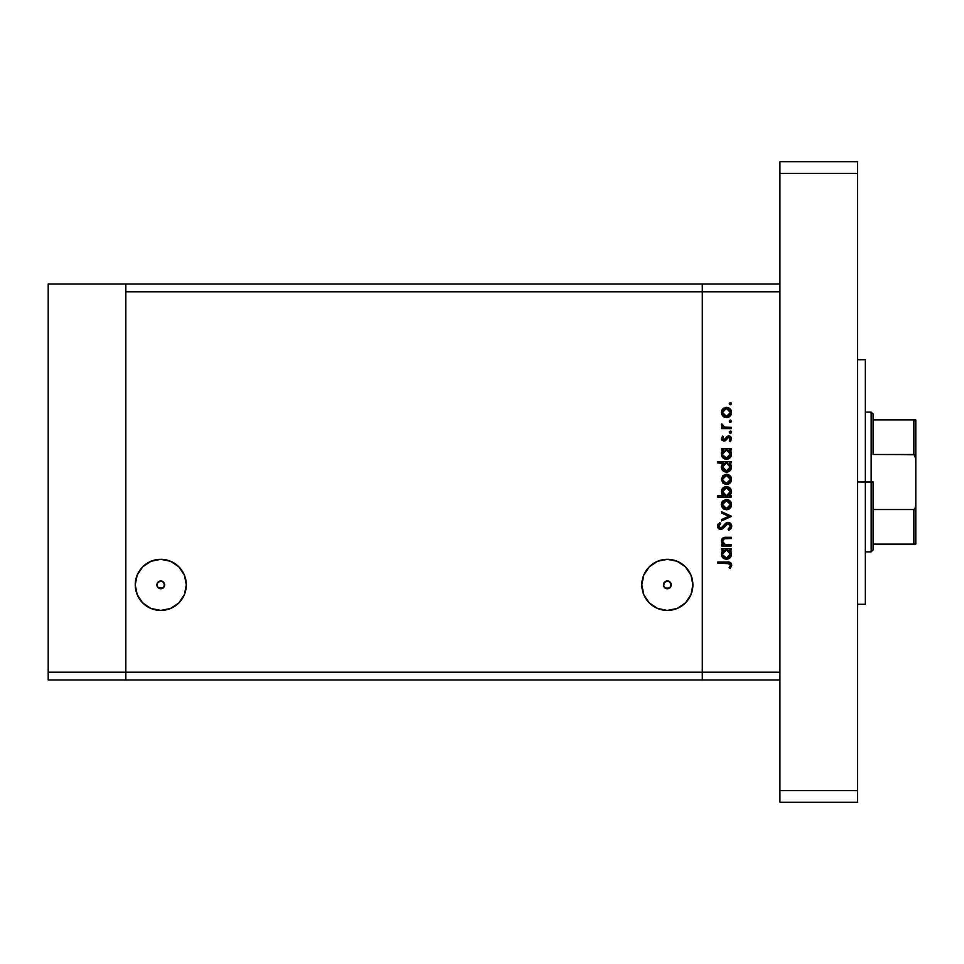 <?xml version="1.0" encoding="UTF-8"?>
<svg xmlns="http://www.w3.org/2000/svg" width="964" height="964" viewBox="0 0 964 964"><rect width="100%" height="100%" fill="white"/><g stroke="black" fill="none" stroke-linecap="round" stroke-linejoin="round"><path stroke-width="1.45" d="M125.838 679.981L125.838 284.019L48.2 284.019L48.2 291.791L48.2 284.019L125.838 284.019L125.838 291.791L125.838 284.019L125.838 291.791L702.298 291.791L702.298 284.019L125.838 284.019L779.936 284.019L702.298 284.019L702.298 291.791L702.298 284.019L702.298 291.791L125.838 291.791L125.838 672.209L125.838 291.791L125.838 672.209L48.2 672.209L48.2 291.791L48.2 672.209L702.298 672.209L702.298 291.791L702.298 672.209L702.298 291.791L702.298 672.209L125.838 672.209L125.838 679.981L125.838 672.209L125.838 679.981L48.2 679.981L48.2 672.209L48.2 679.981L702.298 679.981L702.298 672.209L779.936 672.209L779.936 291.791L702.298 291.791L779.936 291.791L779.936 672.209L702.298 672.209L702.298 679.981L702.298 672.209L702.298 679.981L779.936 679.981L125.838 679.981M162.759 588.209L164.181 586.727L160.771 588.751L158.614 588.1L162.916 588.112L159.59 588.57L157.361 586.715L158.795 588.209M160.145 588.703L160.771 588.751A3.88 3.88 0 0 1 156.891 584.871A3.88 3.88 0 0 1 160.771 580.991A3.88 3.88 0 0 0 157.373 586.727M159.59 588.57L161.41 588.703M669.341 588.209L670.763 586.727L667.365 588.751L665.208 588.1L669.498 588.112L666.184 588.57L663.943 586.715L665.377 588.209M666.726 588.703L667.365 588.751A3.88 3.88 0 0 1 663.473 584.871A3.88 3.88 0 0 1 667.365 580.991L669.522 581.641L671.173 584.112L670.944 586.353L669.522 588.1A3.88 3.88 0 0 0 667.365 580.991A3.88 3.88 0 0 1 671.245 584.871A3.88 3.88 0 0 1 667.365 588.751L667.992 588.703M163.699 587.425L162.916 588.112L158.024 587.618L156.891 584.871L158.024 582.123L160.771 580.991L163.518 582.123L164.579 585.63L162.928 588.1A3.88 3.88 0 0 0 160.783 580.991M667.353 580.991A3.88 3.88 0 0 0 663.955 586.727M666.184 588.57L668.546 588.57M669.498 588.1L665.22 588.112L663.774 586.353L663.774 583.389L665.208 581.641L667.365 580.991L664.184 582.642L663.714 586.196L663.642 583.75L666.136 581.184M667.365 610.417A25.546 25.546 0 0 1 641.819 584.871A25.546 25.546 0 0 1 667.365 559.325L677.138 561.277L685.416 566.808L690.959 575.098L692.899 584.871L690.959 594.643L685.416 602.934L677.138 608.465L667.365 610.417L657.581 608.465L649.302 602.934L643.759 594.643L641.819 584.871L643.759 575.098L649.302 566.808L657.581 561.277L667.365 559.325A25.546 25.546 0 0 1 692.899 584.871A25.546 25.546 0 0 1 667.365 610.417M160.771 610.417A25.546 25.546 0 0 1 135.237 584.871A25.546 25.546 0 0 1 160.771 559.325L170.544 561.277L178.834 566.808L184.377 575.098L186.317 584.871L184.377 594.643L178.834 602.934L170.544 608.465L160.771 610.417L150.999 608.465L142.708 602.934L137.177 594.643L135.237 584.871L137.177 575.098L142.708 566.808L150.999 561.277L160.771 559.325A25.546 25.546 0 0 1 186.317 584.871A25.546 25.546 0 0 1 160.771 610.417M182.015 570.676L178.834 566.808M174.966 563.627L170.544 561.277M135.719 589.848L135.9 590.667M146.588 606.103L147.287 606.561M690.959 594.643L691.309 593.74M653.17 563.627L649.302 566.808M657.581 608.465L658.569 608.85M670.402 587.269L671.077 583.75L669.679 581.75L667.365 580.991M671.004 586.196L671.077 583.75L668.582 581.184M163.82 587.269L164.495 583.75L163.097 581.75L160.771 580.991A3.88 3.88 0 0 1 164.651 584.871A3.88 3.88 0 0 1 160.771 588.751L161.952 588.57M164.422 586.196L164.495 583.75L162 581.184M160.771 580.991L157.59 582.642L157.12 586.196L157.59 582.642L159.554 581.184M731.411 544.781L731.411 545.998L731.411 544.781L731.411 545.998L721.482 545.998L721.482 544.781L723.277 544.781L721.819 543.142L721.434 539.997L722.301 538.454L724.567 537.406L731.411 537.297L731.411 538.514L724.06 538.78L722.53 541.214L724.615 544.407L731.411 544.781L725.157 544.6L722.53 541.214L724.482 538.659L731.411 538.514L731.411 537.297L726.338 537.297C723.422 537.032 721.747 538.274 721.313 541.009L723.277 544.781L721.482 544.781L721.482 545.998L731.411 545.998L721.482 545.998L721.482 544.781M731.76 526.187L728.085 522.307L730.712 523.488L731.748 525.826L730.905 528.694L728.784 530.321L728.097 529.176L730.363 526.187L728.639 523.609L726.543 524.163L721.482 529.344L718.831 528.887L717.481 526.103L719.771 522.488L720.614 523.585L718.999 525.428L718.975 526.971L721.096 528.164L725.531 523.38L728.085 522.307L720.59 528.236L718.867 526.248L720.614 523.585L719.771 522.488L717.481 526.103L720.65 529.453L722.711 528.694L728.061 523.536L730.363 526.187L728.097 529.176L728.784 530.321L731.748 526.525M721.482 513.005L721.482 511.691L731.411 516.21L721.482 520.922L721.482 519.596L728.712 516.306L721.482 513.005L721.482 511.691L731.411 516.21L721.482 511.691L721.482 513.005L728.712 516.306L721.482 519.596L721.482 520.922L731.411 516.391L721.482 520.922L721.482 519.596M723.325 508.715L726.47 509.775L723.723 508.992L721.711 506.703L721.325 504.1L722.241 501.642L725.506 499.569L728.447 499.87L731.025 502.196L731.507 505.63L730.122 508.269L726.47 509.775C729.628 509.486 731.327 507.763 731.58 504.63C731.327 501.497 729.615 499.786 726.47 499.497L722.94 500.858L721.313 504.63L722.578 508.028M731.568 478.867L731.58 479.373C731.327 482.506 729.628 484.229 726.47 484.518L722.952 483.157L721.313 479.373L722.94 475.601L726.47 474.24L730.11 475.734L731.58 479.373L730.122 483.012L726.47 484.518C729.628 484.229 731.327 482.506 731.58 479.373C731.327 476.24 729.615 474.529 726.47 474.24L722.94 475.601L721.313 479.373L722.952 483.157L725.988 484.494M721.482 450.019L723.313 450.019L721.482 450.019L721.482 448.802L731.411 448.802L731.411 450.019L729.688 450.019L731.122 451.827L731.568 454.586L729.182 458.478L725.916 459.238L723.157 458.057L721.397 455.056L721.578 452.309L723.313 450.019L721.313 454.044C721.578 457.189 723.289 458.924 726.422 459.262C729.567 458.96 731.29 457.237 731.58 454.08L729.688 450.019L731.411 450.019L731.411 448.802L721.482 448.802L721.482 450.019L721.482 448.802L731.411 448.802L731.411 450.019M730.881 402.554L731.58 403.603L730.447 404.735L729.326 403.603L730.447 402.47L731.58 403.603L730.893 404.651L729.652 404.41L729.399 403.169L730.447 402.47L731.495 403.169L730.447 402.47L729.326 403.603L730.23 404.711M728.76 417.099L724.579 417.292L721.711 414.556L721.711 410.411L725.506 407.435L729.326 408.206L731.568 411.977L730.122 416.123L726.47 417.629C729.628 417.34 731.327 415.617 731.58 412.484C731.327 409.351 729.615 407.639 726.47 407.35L722.94 408.712L721.313 412.484L722.952 416.267L726.976 417.605M730.676 420.087L731.58 421.196L730.447 422.328L729.326 421.196L730.447 420.063L731.568 421.413L729.652 422.003L730.013 420.147L731.58 421.196L730.447 420.063L729.326 421.196L730.025 422.256M731.411 427.377L731.411 428.594L731.411 427.377L731.411 428.594L721.482 428.594L721.482 427.377L722.94 427.377L721.434 425.702L721.65 423.895L724.289 427.052L731.411 427.377L724.663 427.16L721.65 423.895L721.313 424.955L722.94 427.377L721.482 427.377L721.482 428.594L731.411 428.594L721.482 428.594L721.482 427.377M730.881 431.125L731.58 432.173L730.447 433.306L729.326 432.173L730.447 431.041L731.58 432.173L730.893 433.222L729.652 432.969L729.399 431.739L730.447 431.041L731.495 431.739L730.447 431.041L729.326 432.173L730.013 433.222M723.916 441.138L721.494 439.62L722.446 436.343L723.566 436.921L722.626 439.126L723.868 439.921L726.952 436.559L728.712 435.921L731.387 437.704L730.543 441.392L729.326 440.849L730.254 438.246L728.772 437.138L725.663 440.512L723.916 441.138L725.446 440.681L728.772 437.138L730.363 438.885L729.326 440.849L730.242 441.669L731.58 438.825L728.712 435.921L727.181 436.379L723.868 439.921L722.53 438.632L723.566 436.921L722.723 436.089L721.313 438.632L723.916 441.138L725.446 440.681L727.651 437.632M722.94 463.286L717.481 462.913L717.481 461.696L731.411 461.696L731.411 462.913L729.688 462.913L731.471 465.817L731.206 468.962L727.434 472.059L723.157 470.95L721.313 466.636L723.398 462.913L721.313 466.925C721.578 470.083 723.289 471.818 726.422 472.143C729.567 471.854 731.29 470.131 731.58 466.974L729.688 462.913L731.411 462.913L731.411 461.696L717.481 461.696L717.481 462.913L717.481 461.696L731.411 461.696L731.411 462.913M731.411 495.833L729.579 495.833L731.411 495.833L731.411 497.05L717.481 497.05L717.481 495.833L723.289 495.833L721.819 494.038L721.397 490.772L722.807 488.121L724.964 486.808L728.447 486.989L730.953 489.29L731.471 492.99L729.579 495.833L731.58 491.821C731.315 488.664 729.603 486.928 726.47 486.603C723.313 486.904 721.59 488.628 721.313 491.785L723.289 495.833L717.481 495.833L717.481 497.05L731.411 497.05L731.411 495.833L731.411 497.05L717.481 497.05L717.481 495.833M721.482 550.01L723.313 550.01L721.482 550.01L721.482 548.793L731.411 548.793L731.411 550.01L729.688 550.01L731.122 551.806L731.568 554.565L729.182 558.457L725.916 559.216L723.157 558.036L721.397 555.035L721.578 552.3L723.313 550.01L721.313 554.023C721.578 557.18 723.289 558.915 726.422 559.241C729.567 558.939 731.29 557.216 731.58 554.059L729.688 550.01L731.411 550.01L731.411 548.793L721.482 548.793L721.482 550.01L721.482 548.793L731.411 548.793L731.411 550.01M730.194 568.471L729.146 567.748L730.363 565.121L729.603 563.687L717.819 563.241L717.819 562.024L730.23 562.47L731.76 565.193L730.194 568.471L729.146 567.748L730.363 565.121L729.146 567.748L730.194 568.471L731.76 565.193C731.302 562.711 729.724 561.651 727.001 562.024L717.819 562.024L717.819 563.241L726.868 563.241L730.278 564.591M730.23 402.494L731.58 403.603L730.447 404.735L729.399 403.181M721.409 411.423L722.229 409.507M722.94 408.712L723.711 408.121M725.506 407.435L726.976 407.374M729.338 408.218L730.76 409.616M731.495 413.508L729.326 416.773M724.554 417.279L723.422 416.641M723.663 409.748L722.602 413.255L724.301 415.761M724.976 408.857L723.711 409.7L726.482 408.567L730.363 412.484L729.399 409.857M727.965 416.123L729.736 414.677L730.363 412.484L726.482 416.412L722.53 412.484L726.097 408.591M729.736 410.303L726.482 408.567L727.977 408.857M724.289 415.749L727.977 416.111M730.447 420.063L731.58 421.196L730.447 422.328L729.326 421.196M731.568 421.413L730.688 422.304M721.337 424.678L721.65 423.895L722.699 424.57L722.976 426.245M721.313 424.955L721.65 423.895M722.699 424.57L722.542 425.389M723.952 426.919L725.085 427.245M730.447 431.041L731.58 432.173L730.447 433.306L729.399 431.739M730.447 433.306L731.58 432.173M722.723 436.089L723.181 437.27M723.566 436.921L722.626 439.138M722.554 438.379L723.868 439.921L724.844 439.512M723.603 439.897L728.447 435.933M723.868 439.921L724.759 439.584M729.085 435.933L729.832 436.126M730.338 436.403L731.242 437.403M730.242 441.669L729.724 440.452M730.351 439.174L730.278 438.283M728.929 437.15L727.025 438.548M728.772 437.138L727.82 437.463M721.735 440.066L721.313 438.885M731.495 455.104L730.073 457.743L731.206 456.068M729.158 458.49L730.073 457.743M726.422 459.262L724.446 458.864M721.349 453.285L721.747 451.875M727.434 459.165L728.41 458.876M722.602 453.176L723.651 451.188L722.53 454.02L726.47 450.019L730.363 454.032L729.254 451.176M729.483 456.562L730.29 454.815L728.531 457.406L725.555 457.936L723.651 456.852L722.542 454.418L723.976 457.141L727.29 457.936M725.988 458.008L724.723 457.623M724.145 457.285L723.084 456.105M728.676 450.682L724.94 450.309M730.073 455.562L730.363 454.032L726.434 458.033L722.59 454.803M725.446 457.9L729.23 456.84M724.639 457.587L725.326 457.876M731.495 467.998L730.073 470.637L727.434 472.059M723.747 471.384L722.783 470.589M721.325 467.444L721.313 466.636M721.349 466.214L722.506 463.708M717.481 462.913L723.398 462.913M728.41 471.77L729.133 471.396M727.989 463.202L725.687 462.985L723.651 464.07L724.94 463.202M723.169 464.672L722.53 466.913L726.47 462.913L730.351 467.311L729.254 464.058M729.206 469.745L725.555 470.818L722.807 468.432L723.976 470.034L727.29 470.83M725.988 470.902L724.723 470.516M724.145 470.167L723.084 468.998M722.602 466.07L723.651 464.082M729.483 469.444L730.363 466.925L726.434 470.926L722.53 466.913L722.807 468.432M723.976 470.034L727.398 470.806M727.314 470.818L730.073 468.444M721.325 479.903L722.94 475.601M729.314 475.083L730.76 476.505M729.338 475.107L730.11 475.722M722.819 477.867L723.988 476.337L722.53 479.373L726.482 475.457L722.53 479.373L724.301 482.651M725.338 475.613L723.988 476.337M729.736 477.192L726.482 475.457L730.363 479.373L729.399 476.734M730.085 480.891L730.363 479.373L726.482 483.289L729.266 482.145M724.289 482.639L726.482 483.289L722.602 480.144M721.867 494.146L721.434 492.941M721.687 489.808L722.048 489.085M722.048 489.073L722.807 488.121M726.458 486.603L727.483 486.7M730.628 488.772L729.736 487.808M731.387 490.315L731.543 491.11M731.568 491.315L731.556 492.411M731.543 492.544L731.327 493.52M724.663 495.436L723.651 494.677M730.302 492.616L730.351 491.447L726.422 495.833L722.542 491.423L723.157 494.038M724.952 488.133L723.193 489.616L722.53 491.821L726.47 487.82L729.254 489.013L725.699 487.904L722.53 491.821L722.651 492.845M724.217 495.171L727.965 495.544L730.097 493.363M728.627 495.195L729.23 494.677M726.47 487.82L730.363 491.833L726.47 487.82M721.325 505.16L721.325 504.1M721.711 502.569L722.229 501.642M729.338 500.352L730.122 500.991M730.76 501.762L731.23 502.654M731.387 503.124L731.568 505.136M731.495 505.654L729.338 508.908M724.591 509.438L723.422 508.799M730.122 508.269L731.23 506.606M728.013 501.015L726.482 500.714L730.363 504.63L726.482 508.546L722.53 504.63L726.482 500.714L722.53 504.63L724.301 507.908M722.819 503.124L723.699 501.858L722.602 505.401M724.976 501.003L723.699 501.858M726.482 500.714L727.242 500.786M727.965 508.269L730.085 506.136L730.085 503.112M730.085 503.124L729.399 501.991M729.266 501.858L727.977 501.003M724.289 507.895L727.977 508.257M731.748 526.561L731.543 527.513M731.363 527.959L730.628 528.995M728.784 530.321L728.097 529.176L728.929 528.634M729.254 528.368L730.326 525.717M730.025 524.778L728.362 523.548L726.362 524.32M729.652 524.247L728.639 523.609M725.049 525.814L724.567 526.465M722.494 528.862L720.65 529.453M719.385 529.2L718.445 528.561M718.361 528.477L717.722 527.428M717.529 526.742L717.698 527.368M717.517 525.549L718.035 524.175M719.771 522.488L720.289 523.85M719.674 524.404L718.975 526.971M719.445 527.766L720.843 528.224M721.976 527.694L720.59 528.236L723.446 525.874M724.567 524.38L725.121 523.777M725.808 523.151L727.386 522.392M730.242 523.066L730.953 523.777M731.748 525.826L731.495 524.741M730.712 523.488L729.519 522.621M722.843 544.431L721.313 541.009M721.385 540.177L722.301 538.454M724.121 537.478L731.411 537.297L731.411 538.514M726.736 538.514L724.265 538.719M724.639 538.623L726.169 538.514M723.675 538.96L722.783 539.912M722.639 540.334L722.566 541.756M723.47 543.563L725.482 544.66M725.157 544.6L727.82 544.781M722.892 537.972L721.325 540.623M722.132 538.647L721.602 539.515M721.434 542.105L721.819 543.142M731.495 555.095L730.736 556.927M729.158 558.469L730.073 557.722M727.242 550.07L724.916 550.299M729.266 551.167L730.085 552.493L727.989 550.287M723.651 551.167L724.94 550.287L723.157 551.782L722.53 554.011L726.47 550.01L730.363 554.023L726.434 558.023L729.23 556.831L730.29 554.794L729.218 556.831L726.772 557.999L724.145 557.264L722.542 554.396L722.819 555.541M725.988 557.999L724.723 557.614M724.145 557.264L727.29 557.927M723.157 551.782L722.602 553.155M729.483 556.541L730.073 552.48M726.434 558.023L722.59 554.782M717.819 563.241L717.819 562.024L727.832 562.036M731.206 563.325L730.567 562.675M731.736 564.784L731.748 565.422M729.146 567.748L730.061 566.242M729.953 566.471L730.254 565.808M728.266 563.289L727.615 563.253L728.266 563.289M730.302 413.255L730.302 411.724M722.819 410.977L722.602 413.255M724.964 416.123L727.242 416.34M730.29 454.815L730.29 453.261M727.242 450.092L726.073 450.043M722.59 453.249L722.542 454.418M729.218 456.852L729.712 456.237M730.363 466.925L730.29 466.154M727.242 462.985L726.47 462.913M722.59 466.13L722.59 467.685M730.302 480.144L730.302 478.614M727.977 475.746L725.711 475.529M723.193 481.554L723.976 482.41M724.964 483.012L727.242 483.229M729.254 482.157L730.085 480.879M724.904 495.544L726.422 495.833M726.82 495.821L727.965 495.556M730.351 492.23L729.254 489.013M730.302 505.401L730.302 503.871M729.736 502.449L729.254 501.846M724.964 508.269L727.242 508.486M730.29 554.794L730.29 553.24M722.59 553.228L722.542 554.396M723.976 557.132L725.771 557.963M865.335 482L857.574 482L865.335 482L865.335 359.717L865.335 604.283L865.335 482L871.155 482L871.155 551.878L871.155 482L865.335 482M857.574 161.747L857.574 802.253L779.936 802.253L779.936 790.613L779.936 802.253L857.574 802.253L857.574 790.613L779.936 790.613L779.936 173.387L779.936 790.613L857.574 790.613L857.574 173.387L779.936 173.387L779.936 161.747L779.936 173.387L857.574 173.387L857.574 161.747L779.936 161.747L857.574 161.747M914.535 544.106L873.095 544.106L873.095 482L871.155 482L871.155 412.122L871.155 482L873.095 482L873.095 549.938L873.095 544.106L915.8 544.106L915.8 504.305L914.981 508.631L913.86 509.522L873.095 509.522L913.86 509.522L913.86 544.106L913.86 509.522L914.981 508.631L915.8 504.305L915.788 544.106M873.095 454.478L873.095 414.062L873.095 454.478L914.535 454.779L915.8 459.695L915.8 504.305L915.8 419.894L873.095 419.894L915.788 419.894L915.8 459.695L914.981 455.382L913.86 454.478L913.86 419.894L913.86 454.478L873.095 454.478M915.8 419.894L913.86 419.894M914.981 544.106L915.728 544.106L914.981 544.106M857.574 604.283L865.335 604.283M857.574 359.717L865.335 359.717M873.095 549.938L871.155 551.878L865.335 551.878M865.335 412.122L871.155 412.122L873.095 414.062"/></g></svg>
